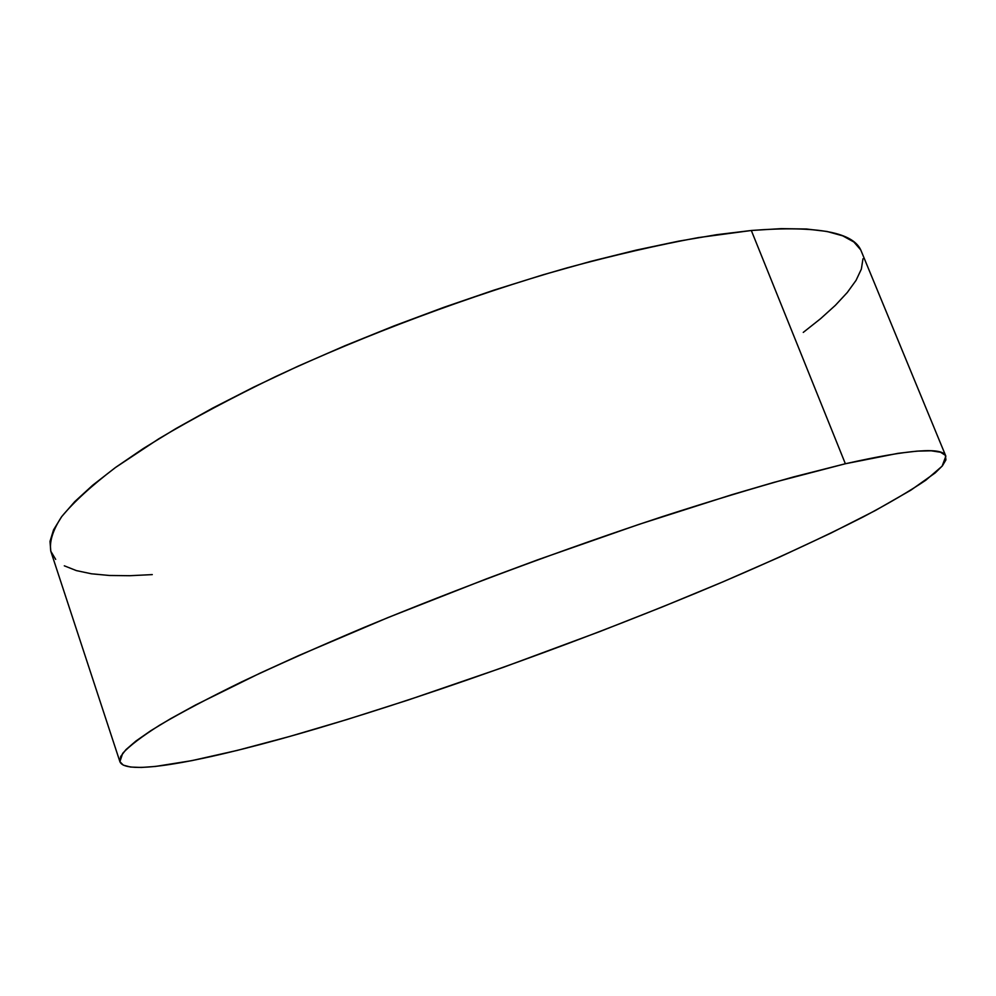 <?xml version="1.0" encoding="UTF-8"?>
<svg xmlns="http://www.w3.org/2000/svg" width="996" height="996" viewBox="0 0 996 996"><rect width="100%" height="100%" fill="white"/><g stroke="black" fill="none" stroke-linecap="round" stroke-linejoin="round"><path stroke-width="1.49" d="M845.367 463.75C909.597 449.345 943.088 446.818 945.851 456.18L942.104 466.178L925.819 480.209C909.497 491.227 888.631 503.466 863.196 516.924C821.974 537.915 774.104 560.026 719.598 583.258C592.371 637.004 442.548 691.261 317.774 728.337C213.032 759.35 125.982 777.229 119.906 761.703L122.67 753.374C129.343 745.967 141.743 736.53 159.87 725.038C181.421 712.401 208.749 697.972 241.854 681.762C278.096 664.681 318.882 646.566 364.2 627.393C457.749 588.586 565.728 548.485 662.987 516.426C710.434 501.15 753.91 487.99 793.414 476.96L845.367 463.75L751.32 230.487L845.367 463.75L898.081 453.329L917.079 451.126L931.198 450.802L940.56 452.246L945.391 455.321L945.914 459.891L942.415 465.817L935.194 472.926L910.842 490.181L875.285 510.562L830.788 533.159L779.358 557.162L722.723 581.938L662.377 606.913L599.604 631.638L503.416 667.308L408.136 700.039L347.081 719.498L289.55 736.492L237.123 750.436L191.668 760.67L155.326 766.459L141.332 767.455L130.538 767.045L123.28 765.127L119.894 761.641L120.678 756.499L125.932 749.652L135.892 741.061L150.757 730.728L170.64 718.676L195.565 704.981L260.006 673.184L298.962 655.455L387.905 617.607L486.832 578.713L537.94 559.727L638.834 524.431L732.097 494.626L773.967 482.363L845.367 463.75M945.839 456.143L861.416 251.54C854.543 232.367 817.841 225.345 751.32 230.487L698.159 237.633C658.157 244.979 614.544 255.038 567.322 267.787C470.797 295.339 365.395 334.681 275.394 376.687C231.919 397.765 193.075 418.457 158.85 438.75L115.337 467.61C91.607 485.687 73.692 502.059 61.615 516.725C52.763 530.283 49.178 541.824 50.846 551.373L119.906 761.691M152.276 574.605L129.754 575.713L109.398 575.476L91.483 573.796L76.356 570.596L64.304 565.815M55.689 559.391L50.808 551.261L49.999 541.413L53.56 529.847L61.727 516.575L74.712 501.673L92.653 485.251L115.561 467.448L143.412 448.461L175.981 428.529L212.957 407.937L253.893 387.021L298.215 366.13L345.214 345.624L394.105 325.879L444.017 307.266L494.066 290.11L543.355 274.709L591.026 261.313L636.295 250.096L678.463 241.194L716.958 234.645L751.32 230.487L781.225 228.632L806.474 229.005L826.979 231.47L842.753 235.853L853.883 242.003L860.556 249.71M862.959 258.798L861.366 269.082L856.05 280.374L847.285 292.5L835.383 305.311L820.617 318.658L803.262 332.403"/></g></svg>
